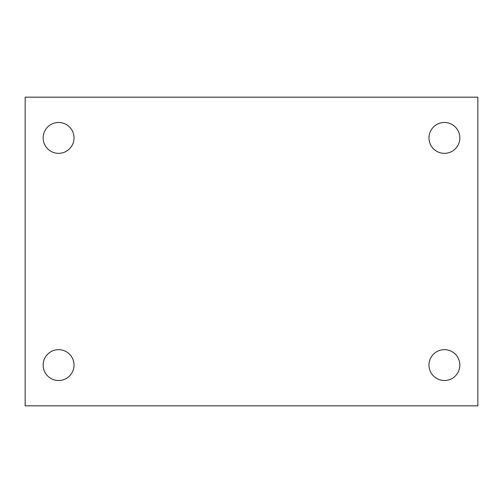 <?xml version="1.0" encoding="UTF-8"?>
<svg xmlns="http://www.w3.org/2000/svg" width="503" height="503" viewBox="0 0 503 503"><rect width="100%" height="100%" fill="white"/><g stroke="black" fill="none" stroke-linecap="round" stroke-linejoin="round"><path stroke-width="0.75" d="M25.15 97.173L477.85 97.173L477.85 405.827L25.15 405.827L25.15 97.173M58.587 349.654A15.436 15.436 0 0 1 74.023 365.084A15.436 15.436 0 0 1 58.587 380.52A15.436 15.436 0 0 1 43.157 365.084A15.436 15.436 0 0 1 58.587 349.654M444.413 349.654A15.436 15.436 0 0 1 459.843 365.084A15.436 15.436 0 0 1 444.413 380.52A15.436 15.436 0 0 1 428.977 365.084A15.436 15.436 0 0 1 444.413 349.654M444.413 122.481A15.436 15.436 0 0 1 459.843 137.916A15.436 15.436 0 0 1 444.413 153.346A15.436 15.436 0 0 1 428.977 137.916A15.436 15.436 0 0 1 444.413 122.481M58.587 122.481A15.436 15.436 0 0 1 74.023 137.916A15.436 15.436 0 0 1 58.587 153.346A15.436 15.436 0 0 1 43.157 137.916A15.436 15.436 0 0 1 58.587 122.481"/></g></svg>
